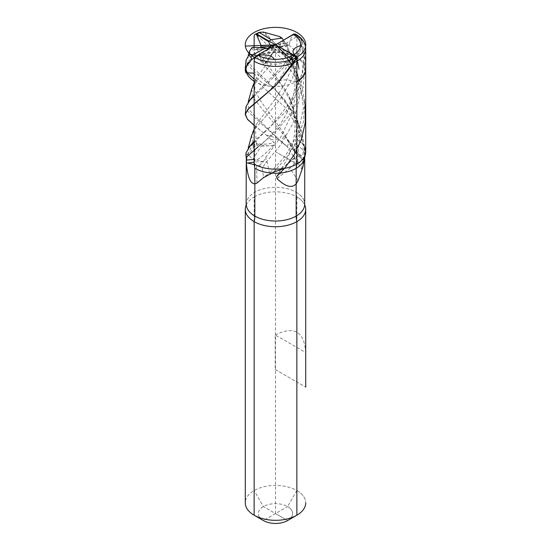 <?xml version="1.0" encoding="UTF-8"?>
<svg xmlns="http://www.w3.org/2000/svg" width="551" height="551" viewBox="0 0 551 551"><rect width="100%" height="100%" fill="white"/><g stroke="black" fill="none" stroke-linecap="round" stroke-linejoin="round"><path stroke-width="0.41" stroke-dasharray="2.75 2.07" d="M245.87 154.955L246.104 153.991L248.832 155.32L252.93 159.363L254.844 160.031C256.773 160.988 263.054 156.064 273.689 145.257L273.875 145.003C274.818 144.362 274.846 143.494 273.964 142.385L266.409 135.098L254.135 125.291M266.409 135.098L277.587 138.225L278.978 139.644A29.21 16.861 0 0 0 271.168 139.713M278.978 139.644L287.415 146.807L294.034 157.028C296.899 162.118 302.713 166.34 304.655 161.037L304.31 146.49L305.006 150.382L304.896 156.401L302.871 161.106A32.509 30.897 -31.2 0 0 301.81 169.054L302.168 169.081M287.367 146.773L288.772 142.31L283.985 135.202L281.43 141.882L278.062 138.735L287.367 146.773M304.503 158.399L304.503 158.406A29.21 16.861 0 0 0 304.71 156.388A29.21 16.861 0 0 0 304.386 153.887M273.875 145.003L272.056 145.54L261.119 146.27L256.945 145.485L253.253 147.496L248.832 155.32M273.689 145.257A38.129 5.847 38.6 0 1 273.427 145.182L272.731 145.388A40.071 10.724 25.3 0 1 272.332 145.485L272.938 145.333M252.93 159.363L261.119 146.27M256.945 145.485L256.332 143.591C263.901 144.637 269.783 144.238 273.964 142.385M256.332 143.591L255.285 126.523L256.063 124.801L274.494 99.979L285.659 82.622L293.986 61.96L290.274 62.118L289.792 61.691L290.453 58.592L294.985 56.016M284.302 39.734L282.291 40.96L279.343 45.816L276.085 46.98L290.274 62.118L275.5 46.436L276.085 46.98L275.5 46.436L275.5 45.106L294.344 55.417M292.512 61.588L288.049 63.2L287.856 61.884L286.389 62.194L254.135 95.013M286.389 62.194C280.934 63.95 275.948 64.55 271.436 63.992L267.6 61.326L274.164 51.484L274.488 50.389L273.317 49.9L276.829 50.231L291.83 58.44L287.856 61.884M277.587 138.225L247.978 111.591L246.049 106.543M254.135 96.308L288.049 63.2M248.494 101.632L247.833 103.168L249.004 109.683L256.284 117.411L281.43 141.882A32.509 18.658 49.5 0 0 287.691 146.828M246.517 158.495A29.21 16.861 180 0 1 246.29 156.388A29.21 16.861 180 0 1 246.497 154.383M294.034 157.028L294.427 148.894L291.555 144.045L288.772 142.31M304.655 161.037A38.129 35.016 54.2 0 1 304.138 160.52L294.427 148.894M268.165 61.939L256.063 78.621L255.285 80.35L254.707 90.502L261.264 101.811L285.032 134.857L288.669 142.11L294.227 149.968L304.669 158.337M287.684 139.561L291.555 144.045M285.032 134.857L285.067 136.965M267.6 61.326L265.086 63.544L262.669 62.291L261.746 61.189C260.926 57.042 259.232 55.444 256.656 56.388M304.31 146.49L296.851 125.277L284.564 106.853L254.135 79.11M304.896 156.401L304.765 147.73L301.583 130.973L294.916 115.276L275.025 89.441L254.176 71.396L247.978 65.404L246.049 60.355M248.494 55.444L247.833 56.98L251.463 66.581L266.195 80.019L285.225 100.496L299.765 127.977L303.167 144.376L302.871 161.106L298.07 153.137L297.747 162.821L301.81 169.054M298.07 180.762L289.881 168.124L294.055 164.026L297.747 162.821M277.125 178.676L289.881 168.124M256.284 140.45L253.205 144.314L253.253 147.496M298.07 53.364L286.623 42.937L298.029 36.001L301.328 39.837L301.301 41.008C301.982 45.526 301.307 49.397 299.269 52.614L298.07 53.364L295.26 61.533L293.986 61.96M299.269 52.614L292.457 78.449L279.261 100.626L254.135 129.94M251.649 135.374L253.205 144.314M299.234 36.628L301.328 39.837M296.342 34.596L299.283 38.06L300.047 37.599M282.291 40.96L286.623 42.937M276.829 50.231L272.401 47.4L275.5 45.106M271.436 63.992L254.135 83.759M251.649 89.193L253.047 97.375L260.361 106.866L283.985 135.202M273.317 49.9L270.389 49.934L268.385 48.929M265.499 47.841L267.276 48.509M255.092 49.714L267.111 48.598M252.909 47.269L254.844 49.638L259.838 47.586M251.731 47.923L257.028 56.87L279.991 83.311L291.341 102.052L297.643 120.173L299.606 136.662L298.07 153.137M294.055 164.026L294.716 151.456L297.795 155.361M294.716 151.456L296.652 125.449L290.439 99.993L287.119 92.644L256.78 48.998M266.849 48.571L254.844 49.638L267.159 48.571M294.668 157.662L280.748 169.315L277.036 176.065M273.413 172.16L286.114 158.144L296.803 141.111L303.436 121.84L304.765 101.542L305.171 105.675L298.628 82.767L286.217 62.704L256.869 35.085L258.488 33.246L263.144 32.061M259.17 32.426L258.488 33.246M304.765 101.542L301.583 84.792L294.916 69.095L275.032 43.26L262.951 32.413M264.611 32.399L284.426 53.254L299.765 81.796L303.463 107.693L298.112 133.308L285.452 155.837L269.57 173.482L272.938 172.518M275.032 43.26L279.963 48.433L290.184 61.76C294.234 67.987 297.423 74.66 299.765 81.796L297.643 73.986L299.234 99.166L292.946 123.5L280.831 144.686L267.015 161.264L262.228 168L263.585 177.601M256.966 183.097L256.573 165.5L259.445 165.472L262.228 168M254.225 164.591L256.573 165.5M259.445 165.472L263.316 161.698L254.135 159.384M263.316 161.698L265.968 157.049L280.721 137.199L293.042 111.385L296.858 82.333L290.439 53.805L285.239 42.861L288.325 45.444L289.213 44.948C290.04 39.52 291.755 35.829 294.344 33.88M270.748 47.565L271.485 48.089L288.738 45.519L271.898 48.164M287.119 46.463C295.405 62.063 298.05 83.993 291.183 102.741C287.856 112.039 283.221 120.407 277.277 127.839C269.411 137.109 263.013 143.446 258.095 146.848L274.887 132.577L291.885 112.342L303.277 87.092L305.171 59.494L299.283 38.06M272.401 47.4L272.366 47.841L275.052 48.846M271.485 48.089L272.366 47.841L271.485 48.089M283.503 40.202L285.239 42.861M279.564 36.545L291.334 55.865L297.643 73.986M265.968 157.049L265.933 162.71M267.015 161.264L269.57 173.482A32.509 10.097 -40.9 0 0 263.309 177.208M246.104 153.991L246.049 152.723M254.135 142.489L287.994 109.463L301.239 83.979L304.772 55.362L302.162 40.56L299.854 37.296M248.494 147.813L247.833 149.349L248.129 154.259L246.242 154.142M301.301 41.008L303.477 57.008L302.168 73.09L290.163 102.796L271.085 125.848L254.135 141.194M250.071 146.132L247.833 149.349L248.212 148.157M252.93 143.336L248.129 154.259A32.509 2.135 9.3 0 1 249.19 154.976M257.296 55.789L269.232 49.253M246.111 205.241A30.215 17.446 180 0 1 254.135 196.955L254.135 490.542L263.392 506.576L287.608 520.557A17.122 9.884 0 0 0 287.608 506.576A17.122 9.884 0 0 0 263.392 506.576A17.122 9.884 180 0 0 263.392 520.557L287.608 506.576A17.122 9.884 180 0 1 287.608 520.557L275.5 513.566L287.608 520.557M304.483 158.495A29.21 16.861 0 0 0 304.71 156.388A29.21 16.861 0 0 0 296.156 144.465L296.156 192.23A20.146 11.633 120 0 0 296.865 196.955A30.215 17.446 180 0 1 304.889 205.241A30.215 17.446 0 0 0 283.717 192.506A30.215 17.446 0 0 0 254.135 196.955A20.146 11.633 60 0 0 254.844 192.23L254.844 144.465L254.135 139.389L254.135 47.324M296.865 196.955L296.865 490.542A30.215 17.446 0 0 1 305.715 502.877A30.215 17.446 0 0 0 287.064 486.76A30.215 17.446 0 0 0 254.135 490.542A30.215 17.446 180 0 0 245.285 502.877M275.197 334.939C294.117 325.655 304.29 331.53 305.715 352.557L275.197 334.939L275.197 369.48L305.715 387.098L275.197 369.48M295.825 34.293A5.035 2.907 -60 0 1 296.865 36.593L296.865 139.389A30.215 17.446 180 0 1 305.715 151.725M296.865 490.542L287.608 506.576M304.737 147.324A30.215 17.446 0 0 0 296.865 139.389L296.156 144.465M275.5 513.566L275.5 151.725L296.865 164.06L275.5 151.725L275.5 44.817M254.135 125.366L266.333 135.105M254.135 73.173L255.182 74.454C256.339 78.283 259.865 81.686 265.754 84.647L266.863 85.756L274.329 86.92C274.529 81.059 284.53 78.042 291.823 80.983L296.286 82.147M305.709 69.13A30.215 17.446 0 0 0 286.775 53.309A30.215 17.446 0 0 0 254.135 57.152A30.215 17.446 0 0 0 245.305 68.799M254.135 81.197A29.458 17.005 0 0 0 254.672 81.514A29.458 17.005 0 0 0 296.328 81.514A29.458 17.005 0 0 0 296.328 57.462A29.458 17.005 0 0 0 248.515 62.669M274.329 86.92L266.863 85.756M296.156 192.23A29.21 16.861 0 0 1 304.71 204.159A29.21 16.861 0 0 0 286.678 188.58A29.21 16.861 0 0 0 254.844 192.23A29.21 16.861 180 0 0 246.29 204.159M256.373 143.804A40.071 10.724 25.3 0 0 272.332 145.485L272.056 145.54M285.535 145.23A31.579 18.128 -130.5 0 1 280.053 140.533M287.98 139.968A40.071 33.487 31.2 0 0 303.381 159.886M302.926 166.863A31.579 30.009 148.8 0 1 304.352 159.818M277.573 178.249A38.129 25.828 -56.9 0 0 277.311 178.917M295.26 61.533L279.97 45.21M294.51 62.008L279.343 45.816M265.086 63.544L274.164 51.484M264.618 63.489L274.488 50.389M262.669 62.291L272.16 49.7M261.746 61.189L270.272 49.872M270.293 47.827L276.719 50.224M294.627 158.22A40.071 29.341 -37.1 0 0 278.269 177.58M265.465 176.905A31.579 9.808 139.1 0 1 270.947 173.847M263.02 162.056A40.071 6.584 -16.8 0 0 254.135 162.125M289.213 44.948L272.401 47.593M285.714 43.612L274.556 45.361M285.342 43.04L276.051 44.5M248.074 155.272A31.579 2.08 -170.7 0 0 246.648 154.555M296.865 36.593A30.215 17.446 180 0 1 305.715 48.929M304.71 157.448L304.71 156.388L304.71 157.448M290.453 58.592C285.852 69.309 281.444 77.009 277.243 81.7C269.37 90.97 262.985 97.286 258.095 100.661M256.063 124.801C255.726 125.986 256.063 126.923 257.069 127.612M275.025 135.629L278.393 139.086M250.071 99.945L247.833 103.168L248.212 101.969M304.6 160.851C297.388 155.864 292.078 149.624 288.669 142.11L285.99 136.648M256.063 78.621C255.726 79.799 256.063 80.735 257.069 81.424M249.355 54.521L247.833 56.98L248.212 55.789M275.025 89.441L279.963 94.62L290.184 107.948L293.359 113.258L299.765 127.977L297.643 120.173M305.006 150.382L304.765 147.73M246.29 157.448L246.29 156.388M254.135 129.271L255.285 126.523M289.881 62.084L275.645 46.897M254.135 83.084L255.285 80.35M266.946 48.653L270.424 49.955M291.341 102.052L290.439 99.993M276.547 176.768L280.748 169.315C296.211 148.86 300.295 116.351 287.119 92.644M256.697 34.906L257.069 35.243M291.334 55.865L290.439 53.805M305.171 59.494L304.772 55.362"/><path stroke-width="0.83" d="M304.758 157.104L302.926 166.863L298.07 180.762L296.156 183.882C293.456 186.493 288.717 189.585 277.311 178.917L276.547 176.768L279.832 173.069A29.21 16.861 180 0 1 272.022 173.131L263.585 177.601L256.966 183.097C254.101 184.737 248.287 185.219 246.345 163.13L246.614 158.895A29.21 16.861 180 0 1 246.517 158.495L245.911 155.692L246.049 152.723L250.071 146.132L254.135 142.489M294.985 56.016C295.735 57.71 295.446 59.887 294.131 62.545L292.512 61.588L291.83 58.44L294.344 55.417L294.985 56.016M254.135 125.291L247.316 119.085L245.319 113.954L249.024 108.161L276.265 85.047L294.131 62.545M245.319 113.954L246.049 106.543L250.071 99.945L254.135 96.308M254.135 95.013L248.494 101.632M246.614 158.895L246.69 156.98L245.911 155.692M279.832 173.069L284.591 168.372L273.413 172.16L272.022 173.131M256.656 56.388L251.717 59.57L250.953 57.242L248.838 55.052L249.672 54.108L249.569 51.202L251.731 47.923L252.909 47.269L265.692 47.903L252.971 54.859L257.296 55.789L256.656 56.388M254.135 79.11L247.316 72.904L245.326 67.773L251.717 59.57M249.355 54.521L249.672 54.108L252.971 54.859L250.953 57.242M245.326 67.773L246.049 60.355L248.838 55.052M249.699 53.585L248.494 55.444M254.135 129.94L251.649 135.374L248.212 148.157M299.227 36.621L296.342 34.596L293.704 34.024L299.234 36.628M293.704 34.024L284.302 39.734M254.135 83.759L251.649 89.193L248.212 101.969M267.276 48.509L269.177 47.407L270.748 47.565M268.385 48.929L265.692 47.903M259.838 47.586L260.609 47.145L261.195 45.795L256.697 34.906L255.65 34.024L259.17 32.426L256.656 34.396L256.015 34.252L256.869 35.085M284.591 168.372L294.248 154.721L301.445 139.286L305.254 122.68L305.171 105.675M259.17 32.426L263.144 32.061L264.611 32.399L279.564 36.545L281.954 38.04L271.188 39.734L259.17 32.426M246.338 162.779L254.225 164.591M254.135 159.384L246.331 160.107M246.69 156.98L258.095 146.848M260.609 47.145L270.768 46.243L270.114 47.159M270.768 46.243L268.509 41.594L271.188 39.734M281.954 38.04L283.503 40.202M256.656 34.396L268.509 41.594M254.135 141.194L248.494 147.813M296.865 515.206A30.215 17.446 0 0 0 305.715 502.877A30.215 17.446 0 0 1 296.865 515.206L287.608 520.557A17.122 9.884 180 0 1 263.392 520.557A17.122 9.884 180 0 0 287.608 520.557L296.865 515.206L296.865 221.626L296.865 515.213L287.608 520.557L296.865 515.213A30.215 17.446 180 0 1 254.135 515.206A30.215 17.446 0 0 0 296.865 515.206A30.215 17.446 0 0 0 296.865 515.206L296.865 221.626A30.215 17.446 180 0 1 263.936 225.407A30.215 17.446 180 0 1 245.285 209.29A30.215 17.446 180 0 1 246.111 205.241L246.29 157.448M254.844 168.317L254.135 164.06A30.215 17.446 0 0 0 296.865 164.06A30.215 17.446 180 0 1 254.135 164.06L254.135 61.264A5.035 2.907 -60 0 1 257.696 55.1L293.304 34.541A5.035 2.907 -60 0 1 295.825 34.293C302.182 38.019 305.481 42.902 305.715 48.929L305.715 151.725A30.215 17.446 180 0 1 296.865 164.06L296.156 168.317L296.156 216.082A20.146 11.633 60 0 0 296.865 221.626A20.146 11.633 60 0 1 296.156 216.082A20.146 11.633 60 0 0 296.865 221.626A30.215 17.446 0 0 0 305.715 209.29A30.215 17.446 0 0 0 304.889 205.241A30.215 17.446 180 0 1 305.715 209.29A30.215 17.446 180 0 1 287.064 225.407A30.215 17.446 180 0 1 254.135 221.626A20.146 11.633 120 0 0 254.844 216.082L254.844 168.317A29.21 16.861 0 0 0 284.97 172.339A29.21 16.861 0 0 0 304.483 158.495L305.481 153.901A30.215 17.446 0 0 0 304.737 147.324M305.715 387.098L305.715 209.29L305.715 387.098M254.135 221.626L254.135 515.213L263.392 520.557L254.135 515.213A30.215 17.446 180 0 1 245.285 502.877L245.285 209.29M254.135 47.324L254.135 36.593A5.035 2.907 -120 0 1 257.696 34.541L293.304 55.1A5.035 2.907 -120 0 1 296.865 61.264A5.035 2.907 -120 0 0 293.304 55.1A5.035 2.907 60 0 1 296.865 61.264L296.865 164.06L296.865 61.264L296.865 164.06L296.156 168.317L296.865 164.06A30.215 17.446 0 0 0 305.481 153.901M299.668 55.286A30.215 17.446 0 0 0 293.628 30.863A30.215 17.446 0 0 0 251.332 34.355A30.215 17.446 0 0 0 257.372 58.771A30.215 17.446 0 0 0 299.668 55.286M291.369 59.666L275.5 44.817L297.182 56.967C290.487 52.076 291.83 48.247 301.218 45.485M275.5 44.817L245.367 46.084M297.237 56.939L275.893 85.481L247.661 109.649L245.285 114.553L247.557 119.45L254.135 125.366M296.286 82.147A30.215 17.446 0 0 0 305.709 69.13M245.305 68.799A30.215 17.446 0 0 0 245.801 72.698L254.135 73.173M248.515 62.669A29.458 17.005 0 0 0 254.135 81.197M274.35 59.666C272.531 54.37 259.969 53.351 254.459 57.338M286.623 50.871L293.745 54.983A5.035 2.907 60 0 1 297.182 60.018L299.028 69.027M246.29 204.159A29.21 16.861 180 0 0 264.322 219.739A29.21 16.861 180 0 0 296.156 216.082A29.21 16.861 0 0 0 304.71 204.159L304.71 157.448L304.71 204.159A29.21 16.861 0 0 1 286.678 219.739A29.21 16.861 0 0 1 254.844 216.082M269.177 47.407L270.293 47.827M246.862 162.91A38.129 3.347 -18.8 0 1 246.345 163.13M254.135 162.125A40.071 6.584 -16.8 0 0 247.619 163.082M261.195 45.795L270.383 44.975M274.556 45.361L270.72 45.967M276.051 44.5L270.534 45.368M257.696 55.1A25.181 14.54 0 0 0 293.304 55.1A25.181 14.54 0 0 0 293.304 34.541M305.715 48.929A30.215 17.446 180 0 1 287.064 65.046A30.215 17.446 180 0 1 254.135 61.264M252.627 132.598L254.135 129.271M252.627 86.411L254.135 83.084M249.569 51.202L248.212 55.789M261.326 32.22L259.06 32.426"/></g></svg>
